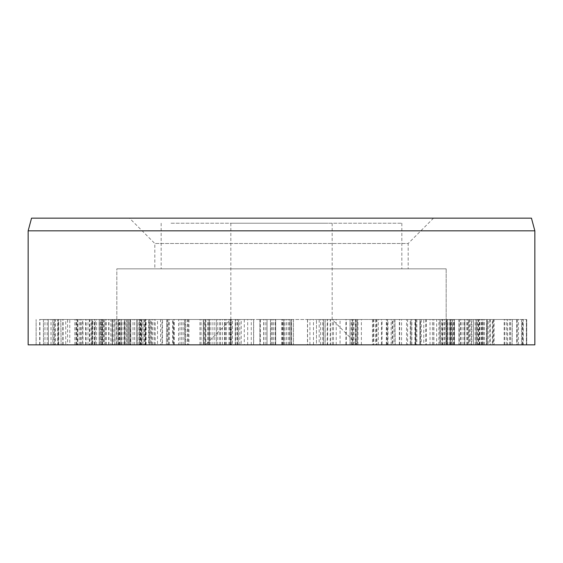 <?xml version="1.0" encoding="UTF-8"?>
<svg xmlns="http://www.w3.org/2000/svg" width="563" height="563" viewBox="0 0 563 563"><rect width="100%" height="100%" fill="white"/><g stroke="black" fill="none" stroke-linecap="round" stroke-linejoin="round"><path stroke-width="0.42" stroke-dasharray="2.81 2.11" d="M86.139 344.837L126.344 344.837L126.344 319.502L128.709 319.502L128.709 344.837L124.416 344.837L124.416 319.502L118.026 319.502L118.026 344.837L118.378 319.502L120.067 319.502L100.481 319.502L101.256 319.502L101.256 344.837L99.264 344.837L99.264 319.502L76.16 319.502L89.869 319.502L89.869 344.837L86.139 344.837L86.139 319.502L67.588 319.502L67.588 344.837L69.77 344.837L69.77 319.502L92.262 319.502L92.241 344.837L92.262 319.502L124.416 319.502M102.199 344.837L102.199 319.502M92.1 344.837L92.1 319.502M76.857 344.837L76.857 319.502M99.264 344.837L76.16 344.837L89.418 344.837L89.418 319.502L86.139 319.502M85.555 344.837L85.555 319.502M76.16 344.837L76.16 319.502L74.928 319.502L74.928 344.837L76.16 344.837M80.586 344.837L80.586 319.502M94.26 344.837L94.26 319.502M124.416 344.837L100.481 344.837L100.77 319.502L99.264 319.502M100.481 344.837L100.481 319.502L99.13 319.502L99.13 344.837L100.481 344.837M105.661 344.837L105.661 319.502M120.067 344.837L120.067 319.502L121.467 319.502L121.467 344.837L120.067 344.837M115.084 344.837L166.683 344.837L114.803 344.837L115.084 319.502L166.683 319.502L114.803 319.502L115.084 344.837M166.683 319.502L166.359 344.837L166.683 319.502M168.443 344.837L205.277 344.837L168.443 344.837L168.443 319.502L205.277 319.502L167.851 319.502L167.851 344.837L168.443 344.837M205.868 319.502L205.277 319.502L205.277 344.837L205.868 344.837L205.868 319.502M284.878 344.837L259.867 344.837L290.184 344.837L290.184 319.502L259.867 319.502L290.191 319.502L290.191 344.837L293.478 344.837L267.052 344.837L267.052 319.502L267.052 344.837L275.68 344.837L275.68 319.502L275.701 344.837L284.878 344.837L284.878 319.502M260.423 319.502L260.423 344.837M283.836 344.837L283.836 319.502L283.829 344.837M265.877 344.837L265.877 319.502M259.86 319.502L259.86 344.837L259.867 319.502M275.258 344.837L275.258 319.502M291.634 319.502L291.634 344.837L291.634 319.502M291.289 344.837L291.289 319.502M293.478 319.502L293.478 344.837L293.478 319.502M351.263 344.837L330.249 344.837L330.249 319.502L357.238 319.502L357.238 344.837L205.495 344.837L357.505 344.837L351.27 344.837L351.263 319.502L330.516 319.502L330.516 344.837L356.963 344.837L356.963 319.502L351.263 319.502M410.983 344.837L373.29 344.837L416.001 344.837L410.983 344.837L410.983 319.502L373.29 319.502L410.983 319.502M416.001 319.502L415.529 319.502L415.529 344.837L416.001 344.837L416.001 319.502M373.29 319.502L373.811 319.502L373.811 344.837L373.29 344.837L373.29 319.502M433.869 344.837L407.612 344.837L407.612 319.502L446.17 319.502L406.556 319.502L406.556 344.837L433.869 344.837L433.869 319.502M419.914 344.837L419.914 319.502M447.226 344.837L446.17 344.837L446.17 319.502L447.226 319.502L447.226 344.837M401.581 319.502L399.378 319.502L399.378 344.837L401.581 344.837L401.581 319.502L454.404 319.502L454.404 344.837L452.202 344.837L452.202 319.502L401.581 319.502M423.756 344.837L452.202 344.837L401.581 344.837L423.756 344.837L423.756 319.502M430.026 344.837L430.026 319.502M507.65 344.837L440.365 344.837L512.147 344.837L507.65 344.837L507.65 319.502L440.365 319.502L507.65 319.502M512.344 319.502L512.147 344.837L512.344 319.502M440.153 319.502L440.365 344.837L440.153 319.502M522.457 344.837L450.161 344.837L526.377 344.837L522.457 344.837L522.457 319.502L450.161 319.502L522.457 319.502M526.384 319.502L526.384 344.837L526.377 319.502M450.147 319.502L450.147 344.837L450.161 319.502M459.021 344.837L486.404 344.837L476.228 344.837L476.228 319.502L516.735 319.502L516.735 344.837L452.385 344.837L452.385 319.502L451.793 319.502L451.793 344.837L459.021 344.837L459.021 319.502L464.897 319.502L464.792 344.837L464.792 319.502L486.404 319.502L476.094 319.502L476.094 344.837L516.89 344.837L516.89 319.502L487.15 319.502L494.11 319.502L494.11 344.837L493.54 344.837L493.54 319.502L459.021 319.502M466.833 344.837L466.833 319.502M487.051 344.837L487.051 319.502M439.963 344.837L487.199 344.837L487.192 319.502L426.318 319.502L482.681 319.502L482.681 344.837L481.231 344.837L481.231 319.502L478.557 319.502L487.199 319.502L487.199 344.837L426.318 344.837L439.963 344.837L439.963 319.502M487.15 344.837L487.15 319.502M479.894 344.837L479.894 319.502M486.742 319.502L486.404 344.837L486.742 319.502M482.554 344.837L482.554 319.502M467.367 344.837L467.367 319.502M458.929 319.502L459.288 319.502L459.288 344.837L458.929 344.837L458.929 319.502M463.032 344.837L463.032 319.502M468.55 344.837L410.251 344.837L410.251 319.502L470.147 319.502L470.147 344.837L468.55 344.837L468.55 319.502L410.934 319.502L410.934 344.837L469.422 344.837L469.422 319.502L468.55 319.502M420.392 344.837L376.506 344.837L420.392 344.837L420.392 319.502L376.506 319.502L420.392 319.502L419.977 319.502L419.977 344.837L420.392 344.837M376.879 319.502L376.506 319.502L376.506 344.837L376.879 344.837L376.879 319.502M289.368 344.837L270.486 344.837L290.191 344.837L289.368 344.837L289.368 319.502M281.641 344.837L281.641 319.502M270.486 319.502L270.486 344.837L270.486 319.502M273.695 344.837L273.695 319.502M282.915 344.837L282.915 319.502M283.09 344.837L283.09 319.502M282.359 344.837L282.359 319.502M209.225 344.837L230.971 344.837L230.971 319.502L203.243 319.502L203.243 344.837L209.225 344.837L209.225 319.502L230.682 319.502L230.682 344.837L203.539 344.837L203.539 319.502L209.225 319.502M149.8 344.837L188.119 344.837L144.818 344.837L149.8 344.837L149.8 319.502L188.119 319.502L149.8 319.502M144.818 319.502L145.24 319.502L145.24 344.837L144.818 344.837L144.818 319.502M188.119 319.502L187.648 319.502L187.648 344.837L188.119 344.837L188.119 319.502M82.613 344.837L141.243 344.837L77.863 344.837L82.613 344.837L82.613 319.502L141.243 319.502L82.613 319.502M77.356 319.502L77.863 319.502L77.863 344.837L77.356 344.837L77.356 319.502M141.785 319.502L141.243 319.502L141.243 344.837L141.785 344.837L141.785 319.502M52.88 344.837L120.968 344.837L48.432 344.837L52.88 344.837L52.88 319.502L120.968 319.502L52.88 319.502M48.263 319.502L48.432 344.837L48.263 319.502M121.144 319.502L120.968 344.837L121.144 319.502M102.628 319.502L43.464 319.502L102.628 319.502L102.628 344.837L53.098 344.837L57.715 344.837L57.715 319.502L58.186 319.502L58.207 344.837L58.186 319.502M106.266 344.837L106.266 319.502M58.186 344.837L102.628 344.837M48.312 344.837L48.312 319.502M43.421 319.502L43.464 344.837L43.421 319.502M44.949 344.837L44.949 319.502M53.098 344.837L53.098 319.502M53.126 344.837L53.126 319.502M101.741 344.837L101.741 319.502M65.751 344.837L129.701 344.837L61.107 344.837L65.751 344.837L65.751 319.502L129.701 319.502L65.751 319.502M60.79 319.502L61.107 344.837L60.79 319.502M130.039 319.502L129.701 344.837L130.039 319.502M157.527 344.837L104.422 344.837L160.568 344.837L157.527 344.837L157.527 319.502L130.609 319.502L130.869 344.837L130.609 319.502L104.422 319.502L126.464 319.502L112.234 319.502L124.676 319.502L124.676 344.837L124.81 319.502L162.496 319.502L162.496 344.837L160.568 344.837L160.568 319.502L157.527 319.502M145.74 344.837L145.74 319.502M128.638 344.837L128.638 319.502M124.676 344.837L124.676 319.502L124.655 344.837M112.234 319.502L112.276 344.837L112.234 319.502M126.393 319.502L126.393 344.837M104.627 319.502L104.422 344.837L104.627 319.502M130.609 344.837L446.178 344.837L116.822 344.837L446.178 344.837L116.822 344.837L130.327 344.837L130.609 319.502M142.988 344.837L142.988 319.502M154.149 344.837L154.149 319.502L155.212 319.502L155.212 344.837L154.149 344.837M141.813 344.837L141.813 319.502M137.618 344.837L137.653 319.502L137.618 344.837M138.97 344.837L138.97 319.502M178.562 344.837L209.267 344.837L209.267 319.502L172.63 319.502L172.63 344.837L178.562 344.837L178.562 319.502L208.725 319.502L208.725 344.837L173.179 344.837L173.179 319.502L178.562 319.502M241.224 344.837L253.674 344.837L253.674 319.502L235.235 319.502L235.235 344.837L241.224 344.837L241.224 319.502L253.575 319.502L253.575 344.837L235.341 344.837L235.341 319.502L241.224 319.502M340.059 344.837L323.507 344.837L340.059 344.837L340.059 319.502L350.031 319.502L323.507 319.502L340.059 319.502M323.507 344.837L323.493 319.502L323.507 344.837M350.045 344.837L350.031 319.502L350.045 344.837M333.486 344.837L333.486 319.502M346.287 319.502L316.441 319.502L357.097 319.502L346.287 319.502L346.287 344.837L316.448 344.837L316.448 319.502L316.441 344.837L327.258 344.837L327.258 319.502M327.258 344.837L346.287 344.837M357.09 344.837L357.09 319.502L357.097 344.837M392.228 344.837L356.027 344.837L392.228 344.837L392.228 319.502L356.027 319.502L392.791 319.502L392.791 344.837L392.228 344.837M355.464 319.502L356.027 319.502L356.027 344.837L355.464 344.837L355.464 319.502M445.995 344.837L394.952 344.837L446.227 344.837L445.995 319.502L394.952 319.502L446.227 319.502L445.995 344.837M394.952 319.502L395.233 344.837L394.952 319.502M442.377 319.502L436.649 319.502L436.649 344.837L488.156 344.837L488.156 319.502L492.829 319.502L492.829 344.837L442.377 344.837L442.377 319.502L490.296 319.502L490.296 344.837M442.377 344.837L437.085 344.837M488.156 344.837L492.344 344.837L492.344 319.502L490.296 319.502M481.794 344.837L481.794 319.502L473.476 319.502L473.476 344.837L473.476 319.502L471.463 319.502L471.463 344.837L473.476 344.837L471.878 344.837L471.878 319.502L488.156 319.502M481.879 344.837L481.794 319.502M438.985 344.837L438.985 319.502L481.879 319.502M437.085 319.502L438.985 319.502M523.231 344.837L450.407 344.837L526.743 344.837L526.743 319.502L450.407 319.502L526.736 319.502L526.736 344.837L523.231 344.837L523.231 319.502M517.235 344.837L446.79 344.837L521.479 344.837L517.235 344.837L517.235 319.502L446.79 319.502L517.235 319.502M521.556 319.502L521.479 344.837L521.556 319.502M446.705 319.502L446.79 344.837L446.705 319.502M425.741 319.502L426.318 319.502L426.318 344.837L425.741 344.837L425.741 319.502M442.863 344.837L442.863 319.502M443.018 344.837L443.018 319.502M454.468 344.837L454.468 319.502M487.199 344.837L489.768 344.837L489.768 319.502L487.199 319.502M478.142 319.502L478.557 319.502L478.557 344.837L478.142 344.837L478.142 319.502M479.444 344.837L479.444 319.502M468.247 344.837L468.247 319.502M447.937 344.837L447.937 319.502M382.052 344.837L352.044 344.837L352.044 319.502L387.984 319.502L387.984 344.837L382.052 344.837L382.052 319.502L352.565 319.502L352.565 344.837L387.464 344.837L387.464 319.502L382.052 319.502M319.179 344.837L307.475 344.837L307.475 319.502L325.168 319.502L325.168 344.837L319.179 344.837L319.179 319.502L307.567 319.502L307.567 344.837L325.076 344.837L325.076 319.502L319.179 319.502M232.442 344.837L201.054 344.837L232.442 344.837L232.442 319.502L244.279 319.502L201.054 319.502L232.442 319.502M214.777 344.837L214.777 319.502M209.133 344.837L209.133 319.502L209.126 344.837M219.661 344.837L219.661 319.502M229.915 344.837L229.915 319.502M230.091 344.837L230.091 319.502M201.054 344.837L201.054 319.502M238.409 319.502L238.163 344.837L238.409 319.502M231.506 344.837L231.506 319.502M216.438 344.837L216.41 319.502L216.438 344.837M220.647 344.837L220.647 319.502M237.382 344.837L237.382 319.502M239.789 344.837L239.789 319.502M244.279 319.502L244.286 344.837M140.461 344.837L184.924 344.837L140.461 344.837L140.461 319.502L184.924 319.502L140.461 319.502L140.827 319.502L140.827 344.837L140.461 344.837M184.608 319.502L184.924 344.837L184.608 319.502M92.789 344.837L151.553 344.837L151.553 319.502L91.164 319.502L91.164 344.837L92.789 344.837L92.789 319.502L150.884 319.502L150.884 344.837L91.868 344.837L91.868 319.502L92.789 319.502M95.253 344.837L54.688 344.837L103.346 344.837L95.253 344.837L95.253 319.502L54.688 319.502L95.253 319.502M103.346 319.502L103.346 344.837M99.348 344.837L99.348 319.502M58.686 344.837L58.686 319.502M54.688 319.502L54.688 344.837M62.782 344.837L62.782 319.502M95.133 319.502L110.848 319.502L110.848 344.837L102.515 344.837L102.515 319.502L47.179 319.502L47.179 344.837L55.519 344.837L55.519 319.502L95.133 319.502L95.133 344.837L110.271 344.837M55.519 344.837L95.133 344.837M47.764 319.502L55.519 319.502M102.515 344.837L62.901 344.837L62.901 319.502M62.901 344.837L47.764 344.837M110.271 319.502L102.515 319.502M39.67 344.837L112.501 344.837L36.123 344.837L39.67 344.837L39.67 319.502L112.501 319.502L39.67 319.502M28.15 344.837L534.85 344.837M433.51 218.162L408.175 243.498L154.825 243.498L408.175 243.498L408.175 268.832L154.825 268.832L154.825 243.498L129.49 218.162L433.51 218.162L129.49 218.162M154.825 268.832L408.175 268.832M31.542 218.162L531.458 218.162M116.822 268.832L446.178 268.832L116.822 268.832L446.178 268.832L116.822 268.832L116.822 344.837L116.822 268.832M534.85 230.83L28.15 230.83M148.611 344.837L212.905 344.837L134.656 344.837L185.143 344.837L148.611 344.837L148.611 319.502L212.905 319.502L148.611 319.502M185.143 344.837L185.143 319.502M181.659 344.837L181.659 319.502M134.656 344.837L134.656 319.502M212.905 344.837L212.905 319.502M209.422 344.837L209.422 319.502M328.018 319.502L230.83 319.502L328.018 319.502M328.018 223.23L230.83 223.23L328.018 223.23M171.025 223.23L401.841 223.23L171.025 223.23M171.025 268.832L401.841 268.832L171.025 268.832M87.983 344.837L87.983 319.502M94.493 344.837L94.493 319.502M119.145 344.837L119.145 319.502M123.044 344.837L123.044 319.502M161.968 344.837L161.968 319.502M119.483 344.837L119.483 319.502M199.949 344.837L199.949 319.502M169.449 344.837L169.449 319.502M173.763 344.837L173.763 319.502M204.327 344.837L204.327 319.502M263.899 344.837L263.899 319.502M263.716 344.837L263.716 319.502M291.416 344.837L291.416 319.502M288.221 344.837L288.221 319.502M271.26 344.837L271.26 319.502M355.246 344.837L355.246 319.502M336.224 344.837L336.224 319.502M332.297 344.837L332.297 319.502M378.308 344.837L378.308 319.502M420.111 344.837L420.111 319.502M433.714 344.837L433.714 319.502M414.917 344.837L414.917 319.502M438.908 344.837L438.908 319.502M442.785 344.837L442.785 319.502M509.705 344.837L509.705 319.502M444.84 344.837L444.84 319.502M453.595 344.837L453.595 319.502M522.928 344.837L522.928 319.502M454.067 344.837L454.067 319.502M477.009 344.837L477.009 319.502M504.181 344.837L504.181 319.502M504.828 344.837L504.828 319.502M509.832 344.837L509.832 319.502M510.761 344.837L510.761 319.502M506.714 344.837L506.714 319.502M479.204 344.837L479.204 319.502M475.214 344.837L475.214 319.502M460.541 344.837L460.541 319.502M415.698 344.837L415.698 319.502M464.7 344.837L464.7 319.502M411.849 344.837L411.849 319.502M381.454 344.837L381.454 319.502M415.452 344.837L415.452 319.502M286.511 344.837L286.511 319.502M272.344 344.837L272.344 319.502M205.206 344.837L205.206 319.502M224.989 344.837L224.989 319.502M228.951 344.837L228.951 319.502M183.144 344.837L183.144 319.502M139.877 344.837L139.877 319.502M79.263 344.837L79.263 319.502M136.528 344.837L136.528 319.502M118.427 344.837L118.427 319.502M50.994 344.837L50.994 319.502M116.534 344.837L116.534 319.502M51.043 344.837L51.043 319.502M54.175 344.837L54.175 319.502M127.731 344.837L127.731 319.502M63.105 344.837L63.105 319.502M125.085 344.837L125.085 319.502M154.185 344.837L154.185 319.502M121.432 344.837L121.432 319.502M129.779 344.837L129.779 319.502M133.023 344.837L133.023 319.502M149.082 344.837L149.082 319.502M152.503 344.837L152.503 319.502M174.234 344.837L174.234 319.502M203.342 344.837L203.342 319.502M207.62 344.837L207.62 319.502M237.593 344.837L237.593 319.502M247.685 344.837L247.685 319.502M251.26 344.837L251.26 319.502M345.928 344.837L345.928 319.502M327.631 344.837L327.631 319.502M352.924 344.837L352.924 319.502M320.636 344.837L320.636 319.502M361.383 344.837L361.383 319.502M391.165 344.837L391.165 319.502M386.872 344.837L386.872 319.502M357.033 344.837L357.033 319.502M399.667 344.837L399.667 319.502M441.554 344.837L441.554 319.502M477.311 344.837L477.311 319.502M454.264 344.837L454.264 319.502M522.886 344.837L522.886 319.502M453.919 344.837L453.919 319.502M450.407 344.837L450.407 319.502L450.407 344.837M449.746 344.837L449.746 319.502M518.509 344.837L518.509 319.502M451.026 344.837L451.026 319.502M432.412 344.837L432.412 319.502M464.468 344.837L464.468 319.502M484.518 344.837L484.518 319.502M483.427 344.837L483.427 319.502M461.097 344.837L461.097 319.502M444.615 344.837L444.615 319.502M386.359 344.837L386.359 319.502M357.977 344.837L357.977 319.502M353.719 344.837L353.719 319.502M322.775 344.837L322.775 319.502M313.464 344.837L313.464 319.502M309.931 344.837L309.931 319.502M210.858 344.837L210.858 319.502M225.249 344.837L225.249 319.502M224.637 344.837L224.637 319.502M205.347 344.837L205.347 319.502M203.384 344.837L203.384 319.502M226.446 344.837L226.446 319.502M230.344 344.837L230.344 319.502M236.052 344.837L236.052 319.502M222.498 344.837L222.498 319.502M217.768 344.837L217.768 319.502M230.478 344.837L230.478 319.502M180.019 344.837L180.019 319.502M145.367 344.837L145.367 319.502M146.12 344.837L146.12 319.502M96.597 344.837L96.597 319.502M149.927 344.837L149.927 319.502M76.723 344.837L76.723 319.502M81.248 344.837L81.248 319.502M74.992 344.837L74.992 319.502M82.979 344.837L82.979 319.502M108.673 344.837L108.673 319.502M36.123 344.837L36.123 319.502L36.123 344.837M39.945 344.837L39.945 319.502M108.948 344.837L108.948 319.502M112.494 344.837L112.494 319.502L112.501 344.837M113.839 319.502L113.839 344.837M167.612 319.502L167.612 344.837M416.817 319.502L416.817 344.837M372.474 319.502L372.474 344.837M421.265 319.502L421.265 344.837M375.634 319.502L375.634 344.837M143.973 319.502L143.973 344.837M188.964 319.502L188.964 344.837M112.072 319.502L112.072 344.837M127.59 319.502L127.59 344.837M103.451 319.502L103.451 344.837M136.549 319.502L136.549 344.837M447.212 319.502L447.212 344.837M394.009 319.502L394.009 344.837M139.561 319.502L139.561 344.837M185.825 319.502L185.825 344.837M446.178 268.832L446.178 344.837L446.178 268.832M230.83 223.23L230.83 319.502L205.495 344.837M332.17 223.23L332.17 319.502L357.505 344.837M161.159 223.23L161.159 268.832M401.841 223.23L401.841 268.832"/><path stroke-width="0.84" d="M534.85 230.83L534.85 344.837L28.15 344.837L28.15 230.83L534.85 230.83L531.458 218.162L31.542 218.162L28.15 230.83"/></g></svg>

